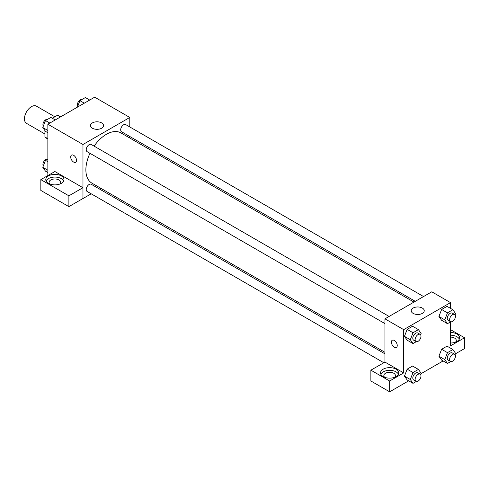 <?xml version="1.0" encoding="UTF-8"?>
<svg xmlns="http://www.w3.org/2000/svg" width="489" height="489" viewBox="0 0 489 489"><rect width="100%" height="100%" fill="white"/><g stroke="black" fill="none" stroke-linecap="round" stroke-linejoin="round"><path stroke-width="0.73" d="M54.866 116.792L36.437 106.15A9.933 5.734 120 0 0 28.784 108.815A9.933 5.734 120 0 0 24.45 118.809A9.933 5.734 120 0 0 26.51 123.356L44.933 133.992M52.317 118.259L57.47 115.288A12.818 7.402 120 0 1 58.949 115.814L60.679 116.81M47.861 138.687L44.933 136.999A12.818 7.402 120 0 0 46.131 138.02L47.861 139.017M44.933 136.999L44.933 130.587M60.391 116.975L57.47 115.288M47.861 175.569L47.861 124.212L94.677 97.183L129.793 117.458L129.793 126.951M129.793 136.504L129.793 138.032M92.415 122.904A6.51 3.759 180 0 1 99.511 122.091A6.51 3.759 180 0 1 103.527 125.563A6.51 3.759 180 0 1 97.018 129.322A6.51 3.759 180 0 1 90.508 125.563A6.51 3.759 180 0 1 92.415 122.904M91.198 193.803L82.971 198.546L82.971 144.487L47.861 124.212M82.971 144.487L129.793 117.458M71.541 155.092A4.138 2.39 -120 0 0 70.911 158.405A4.138 2.39 -120 0 0 73.613 162.055A4.138 2.39 60 0 1 70.905 158.405A4.138 2.39 60 0 1 71.541 155.092A4.138 2.39 60 0 1 75.679 157.482A4.138 2.39 60 0 1 75.679 162.262A4.138 2.39 60 0 1 73.613 162.055A4.138 2.39 -120 0 0 75.679 162.256M82.934 187.715L54.884 171.517L40.838 179.628L68.888 195.826L82.934 187.715L82.971 198.546M48.448 175.912A9.102 5.257 180 0 1 58.368 174.769A9.102 5.257 180 0 1 63.986 179.628A9.102 5.257 180 0 1 54.884 184.885A9.102 5.257 180 0 1 45.777 179.628A9.102 5.257 180 0 1 48.448 175.912M63.68 180.979A9.102 5.257 0 0 0 57.244 177.256A9.102 5.257 0 0 0 48.448 178.613A9.102 5.257 0 0 0 46.082 180.979M49.884 184.017A5.795 3.344 180 0 1 49.089 182.33A5.795 3.344 180 0 1 52.665 179.237A5.795 3.344 180 0 1 58.98 179.964A5.795 3.344 180 0 1 60.679 182.33A5.795 3.344 180 0 1 59.884 184.017M68.888 195.826L68.888 206.633L82.934 198.528M40.838 179.628L40.838 190.441L68.888 206.633M100.795 188.259L99.475 189.023M389.097 316.444L91.223 144.469A4.138 2.39 120 0 0 87.085 146.859A4.138 2.39 120 0 0 87.085 151.639L384.959 323.614M384.959 353.847L91.223 184.261A4.138 2.39 120 0 0 88.032 185.368A4.138 2.39 120 0 0 86.229 189.53A4.138 2.39 120 0 0 87.085 191.425L383.779 362.722M423.553 296.548L125.679 124.573A4.138 2.39 120 0 0 122.495 125.685A4.138 2.39 120 0 0 120.685 129.848A4.138 2.39 120 0 0 121.541 131.743L415.277 301.328M413.957 302.092L120.887 132.886A29.004 16.742 120 0 0 94.102 146.132M89.964 153.302A29.004 16.742 120 0 0 85.875 169.842A29.004 16.742 120 0 0 91.883 183.118L384.959 352.324M384.959 362.086L370.876 370.173L389.641 381.004L403.688 372.899L384.959 362.086L384.959 318.834L431.775 291.805L450.503 302.618L450.503 308.363M370.876 370.173L370.876 380.986L389.641 391.817L408.663 380.839M420.937 373.749L443.12 360.943M455.393 353.853L464.55 348.571L464.55 337.758L450.503 345.864L450.503 321.915M450.503 337.117A5.795 3.344 180 0 1 454.599 338.095A5.795 3.344 180 0 1 456.298 340.46A5.795 3.344 180 0 1 455.503 342.147M459.299 339.109A9.102 5.257 0 0 0 450.503 335.203M450.503 332.502A9.102 5.257 180 0 1 459.611 337.758A9.102 5.257 180 0 1 450.503 343.015M384.641 377.288A5.795 3.344 180 0 1 383.847 375.601A5.795 3.344 180 0 1 389.641 372.257A5.795 3.344 180 0 1 395.436 375.601A5.795 3.344 180 0 1 394.641 377.288M398.437 374.25A9.102 5.257 0 0 0 392.001 370.521A9.102 5.257 0 0 0 383.199 371.884A9.102 5.257 0 0 0 380.839 374.25M383.199 369.183A9.102 5.257 180 0 1 393.125 368.04A9.102 5.257 180 0 1 398.743 372.899A9.102 5.257 180 0 1 389.641 378.15A9.102 5.257 180 0 1 380.534 372.899A9.102 5.257 180 0 1 383.199 369.183M389.641 381.004L389.641 391.817M450.503 329.647L464.55 337.758M447.472 352.642L441.622 349.262L447.025 346.145L441.622 349.262L438.92 356.23L441.622 360.075L438.92 356.23L444.77 359.611L447.472 352.642L452.881 349.525L455.583 353.37L455.063 354.702M450.76 321.768L447.472 323.663L441.622 320.289L438.914 316.45L441.622 309.476L447.025 306.352L441.622 309.476L447.472 312.856L452.881 309.733L455.583 313.577L455.063 314.916M416.304 341.664L413.016 343.559L407.16 340.179L404.452 336.346L407.16 329.372L412.569 326.249L407.16 329.372L413.016 332.746L418.419 329.629L421.127 333.474L420.607 334.812M413.016 372.539L407.16 369.158L412.569 366.035L407.16 369.158L404.458 376.127L407.16 379.971L404.458 376.127L410.314 379.507L413.016 372.539L418.419 369.415L421.127 373.26L420.607 374.598M403.688 372.899L403.688 329.647L450.503 302.618M422.337 308.07A6.51 3.759 180 0 1 424.238 310.723A6.51 3.759 180 0 1 417.728 314.482A6.51 3.759 180 0 1 411.218 310.723A6.51 3.759 180 0 1 415.24 307.251A6.51 3.759 180 0 1 422.337 308.07M403.688 329.647L384.959 318.834M392.251 340.252A4.138 2.39 -120 0 0 391.622 343.565A4.138 2.39 -120 0 0 394.323 347.214A4.138 2.39 60 0 1 391.616 343.571A4.138 2.39 60 0 1 392.251 340.252A4.138 2.39 60 0 1 396.39 342.642A4.138 2.39 60 0 1 396.39 347.422A4.138 2.39 60 0 1 394.323 347.214A4.138 2.39 -120 0 0 396.39 347.422M413.016 343.559L410.314 339.714L413.016 332.746M420.13 334.36L417.789 333.009A4.138 2.39 120 0 0 414.599 334.121A4.138 2.39 120 0 0 412.789 338.284A4.138 2.39 120 0 0 413.651 340.179L415.992 341.53A4.138 2.39 120 0 0 420.13 339.14A4.138 2.39 120 0 0 420.13 334.36A4.138 2.39 120 0 0 416.94 335.472A4.138 2.39 120 0 0 415.13 339.635A4.138 2.39 120 0 0 415.992 341.53M407.16 340.179L404.458 336.334L410.314 339.714M418.419 329.629L412.569 326.249M447.472 323.663L444.77 319.818L447.472 312.856M454.587 314.464L452.246 313.113A4.138 2.39 120 0 0 449.055 314.225A4.138 2.39 120 0 0 447.252 318.388A4.138 2.39 120 0 0 448.107 320.283L450.448 321.634A4.138 2.39 120 0 0 454.587 319.244A4.138 2.39 120 0 0 454.587 314.464A4.138 2.39 120 0 0 451.396 315.576A4.138 2.39 120 0 0 449.593 319.739A4.138 2.39 120 0 0 450.448 321.634M441.622 320.289L438.92 316.444L444.77 319.818M452.881 309.733L447.025 306.352M416.304 381.451L413.016 383.352L410.314 379.507M420.13 374.152L417.789 372.801A4.138 2.39 120 0 0 414.599 373.908A4.138 2.39 120 0 0 412.789 378.07A4.138 2.39 120 0 0 413.651 379.965L415.992 381.316A4.138 2.39 120 0 0 420.13 378.932A4.138 2.39 120 0 0 420.13 374.152A4.138 2.39 120 0 0 416.94 375.259A4.138 2.39 120 0 0 415.13 379.427A4.138 2.39 120 0 0 415.992 381.316M413.016 383.352L407.16 379.971M418.419 369.415L412.569 366.035M450.76 361.554L447.472 363.455L444.77 359.611M454.587 354.256L452.246 352.905A4.138 2.39 120 0 0 449.055 354.012A4.138 2.39 120 0 0 447.252 358.18A4.138 2.39 120 0 0 448.107 360.075L450.448 361.426A4.138 2.39 120 0 0 454.587 359.036A4.138 2.39 120 0 0 454.587 354.256A4.138 2.39 120 0 0 451.396 355.362A4.138 2.39 120 0 0 449.593 359.531A4.138 2.39 120 0 0 450.448 361.426M447.472 363.455L441.622 360.075M452.881 349.525L447.025 346.145M47.861 132.739L45.483 131.37L42.781 127.525L45.483 120.557L50.893 117.433L55.245 119.952M47.861 130.453L42.781 127.525M49.841 123.069L45.483 120.557M47.604 119.334A4.138 2.39 120 0 0 44.536 120.783A4.138 2.39 120 0 0 42.922 124.738A4.138 2.39 120 0 0 43.301 126.186M77.427 107.14L79.945 100.661L85.349 97.543L89.701 100.056M84.297 103.173L79.945 100.661M82.06 99.438A4.138 2.39 120 0 0 78.998 100.887A4.138 2.39 120 0 0 77.378 104.848A4.138 2.39 120 0 0 77.757 106.29M47.861 172.531L45.483 171.156L42.781 167.311L45.483 160.349L47.861 158.974M47.861 170.245L42.781 167.311M47.861 161.718L45.483 160.349M47.604 159.121A4.138 2.39 120 0 0 44.536 160.575A4.138 2.39 120 0 0 42.922 164.53A4.138 2.39 120 0 0 43.301 165.973"/></g></svg>
